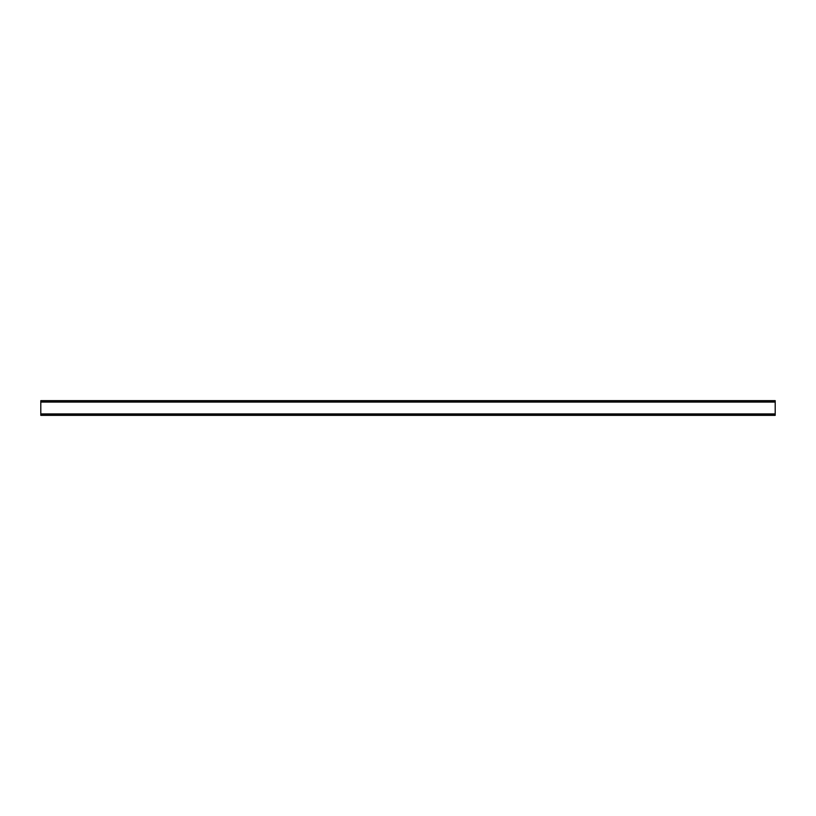 <?xml version="1.0" encoding="UTF-8"?>
<svg xmlns="http://www.w3.org/2000/svg" width="816" height="816" viewBox="0 0 816 816"><rect width="100%" height="100%" fill="white"/><g stroke="black" fill="none" stroke-linecap="round" stroke-linejoin="round"><path stroke-width="1.22" d="M775.2 401.849L40.8 401.849L40.8 415.344L775.2 415.344L775.2 400.656L40.8 400.656L775.2 400.829M40.8 414.151L775.2 414.151M40.8 413.926L775.2 413.926M40.8 402.074L775.2 402.074M40.8 401.849L40.8 400.829M40.8 415.171L775.2 415.171"/></g></svg>
